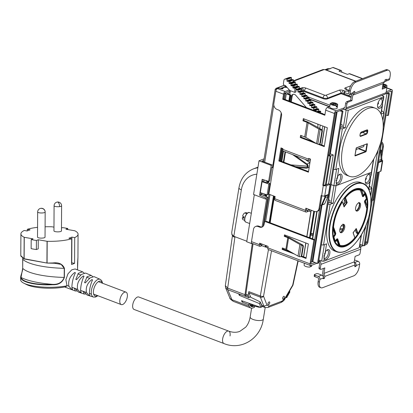 <?xml version="1.0" encoding="UTF-8"?>
<svg xmlns="http://www.w3.org/2000/svg" width="413" height="413" viewBox="0 0 413 413"><rect width="100%" height="100%" fill="white"/><g stroke="black" fill="none" stroke-linecap="round" stroke-linejoin="round"><path stroke-width="0.62" d="M119.925 299.755A6.654 3.196 110.8 0 0 121.241 304.582A6.654 3.196 110.8 0 0 127.276 296.962A6.654 3.196 110.8 0 0 125.96 292.136A6.654 3.196 110.8 0 0 119.925 299.755M230.031 335.945A6.654 3.196 110.8 0 0 228.714 331.118L138.804 297.009A6.654 3.196 110.8 0 0 132.769 304.629A6.654 3.196 110.8 0 0 134.086 309.456L223.996 343.564A6.654 3.196 -69.2 0 1 222.679 338.743A6.654 3.196 110.8 0 0 223.996 343.564C241.373 350.874 260.928 338.438 263.318 319.12A6.654 2.292 -170.8 0 1 259.674 320.55A6.654 2.292 -170.8 0 1 253.071 319.455A6.654 2.292 -170.8 0 1 250.175 316.993L251.605 308.175M228.714 331.118A6.654 3.196 110.8 0 0 222.679 338.743A6.654 3.196 -69.2 0 1 228.714 331.118C232.746 332.579 236.442 332.661 239.803 331.376L245.714 327.153C247.97 324.53 249.457 321.144 250.175 316.993M92.533 279.911C90.545 284.392 89.487 288.904 89.363 293.436L89.941 295.909L89.218 295.677L86.482 292.476C85.548 287.458 87.329 283.163 91.82 279.601L92.543 279.859M80.736 291.63L80.545 292.812L81.268 293.06L80.587 290.463L83.891 291.552L87.107 295.037L93.462 297.061L95.47 297.092L97.917 295.734M83.142 291.346L84.128 294.046L85.584 294.03M80.545 292.812L77.623 289.42C76.679 284.139 78.563 279.642 83.276 275.941L84.004 276.183M72.079 288.682L71.908 289.73L72.626 289.998L71.888 287.35L75.099 288.357L78.382 292.074L84.128 294.046M74.33 288.243L75.352 291L76.839 291.01M71.908 289.73L68.909 286.25C67.964 280.85 69.895 276.261 74.701 272.487L75.419 272.761C73.184 277.495 72.007 282.358 71.888 287.35M79.528 270.654L75.13 268.961L71.826 269.782L68.006 273.762L65.868 279.689L67.014 285.791L65.75 286.761A25.451 6.505 -179.7 0 1 35.172 287.076A25.451 6.505 -179.7 0 1 26.716 284.65A25.451 6.505 -179.7 0 1 26.577 284.578L23.804 283.184A28.585 7.305 -179.7 0 1 20.65 279.823L20.665 277.226L20.717 277.773L21.011 277.469A52.028 13.293 0.3 0 0 52.58 284.366C58.414 284.624 62.286 282.306 64.196 277.422L64.247 268.336L61.145 264.382L52.745 262.973L47.092 263.066L24.29 258.982M96.642 277.768L97.344 278.078M102.641 283.287L101.691 280.623L100.183 279.343L94.061 276.627L90.137 277.877L85.295 282.884L84.562 282.621L87.148 276.648L91.227 275.414L88.444 274.242M92.698 276.54L91.227 275.414M88.103 274.108L85.579 273.065L81.48 274.428L76.498 279.689L75.78 279.425L78.429 273.236L82.621 271.868L79.781 270.747M84.138 272.998L82.621 271.868M80.587 290.463C80.711 285.631 81.846 280.886 83.994 276.23M22.684 258.146L22.746 259.266A46.204 11.807 0.3 0 0 64.247 268.336L64.438 268.326C62.569 263.959 58.672 262.172 52.745 262.973L47.092 263.066L24.14 258.739L20.784 255.632L20.851 256.075L24.181 258.961A0.315 0.268 -65 0 1 24.031 258.708L24.155 237.279A28.585 7.305 -179.7 0 1 20.908 233.872A28.585 7.305 -179.7 0 1 24.259 230.469L27.082 230.965L30.113 229.814L27.284 229.318L27.273 230.893M22.674 258.14L22.694 268.352L21.011 277.469C21.781 280.066 25.983 282.048 33.623 283.426L33.463 283.788C25.74 282.399 21.491 280.391 20.717 277.773M22.694 268.352L22.694 268.352A46.204 11.807 0.3 0 0 64.196 277.422L64.387 277.412C62.461 282.549 58.543 284.991 52.621 284.743L52.58 284.366C45.755 284.702 39.436 284.387 33.623 283.426M38.264 239.757L36.416 240.459L36.365 249.545L38.213 248.843L38.264 239.757L47.196 241.3L47.077 262.838M36.365 249.545A28.585 7.305 -179.7 0 1 31.14 248.631L31.192 239.55A28.585 7.305 -179.7 0 0 36.416 240.459M22.426 270.752L20.665 277.226C20.918 274.681 23.04 270.247 22.689 268.331L22.761 259.214M21.13 256.303L20.841 255.998L21.13 256.303M67.014 285.791A28.585 7.305 -179.7 0 1 33.448 285.987A28.585 7.305 -179.7 0 1 23.804 283.184M61.48 228.022L62.564 227.609A28.585 7.305 -179.7 0 1 67.789 228.518L65.941 229.225L74.825 230.784A28.585 7.305 -179.7 0 1 78.072 234.192L77.943 257.273L77.536 269.88L77.567 263.329M52.621 284.743C45.724 285.078 39.338 284.764 33.463 283.788M78.072 234.192A28.585 7.305 -179.7 0 1 74.722 237.599L71.893 237.103L71.754 262.844L74.577 263.339A28.585 7.305 -179.7 0 1 71.552 264.49L71.697 238.75A28.585 7.305 -179.7 0 1 47.196 241.3M31.192 239.55L33.04 238.843L24.155 237.279M27.284 229.318A28.585 7.305 -179.7 0 1 37.573 227.331M45.089 226.794A28.585 7.305 -179.7 0 1 51.785 226.768L53.969 227.135M67.789 228.518L67.784 229.545M74.722 237.599L74.577 263.339M71.893 237.103L68.868 238.255L71.697 238.75M57.866 202.138A3.758 1.704 82.6 0 1 59.601 206.629A3.758 0.96 -179.7 0 0 61.604 205.793L61.465 230.929A3.758 0.96 -179.7 0 1 61.449 231.006A3.758 0.96 -179.7 0 1 59.462 231.765A3.758 0.96 -179.7 0 1 53.948 230.888A3.758 0.96 -179.7 0 1 53.958 230.805M45.022 237.103A3.758 0.96 -179.7 0 1 45.032 237.181A3.758 0.96 -179.7 0 1 45.022 237.263A3.758 0.96 -179.7 0 1 41.114 238.12A3.758 0.96 -179.7 0 1 37.516 237.139A3.758 0.96 -179.7 0 1 37.531 237.057M359.955 244.398L364.049 245.75L364.911 245.425L389.505 93.586L387.193 92.708M346.208 73.912L342.537 72.414A2.039 0.702 9.2 0 0 341.613 72.167M364.049 245.75L368.633 217.45M370.967 203.026L380.843 142.057M383.197 127.514L388.638 93.916L389.505 93.586M362.351 245.307L364.953 229.225M371.654 187.874L377.177 153.744M383.878 112.393L386.94 93.467L388.638 93.916M386.067 93.137L386.94 93.467M311.159 262.048L312.868 261.692L317.52 263.458L318.387 263.127L342.981 111.293L340.926 110.317M261.037 243.727L260.851 244.894A2.039 0.702 9.2 0 0 261.734 245.647L265.203 246.964L266.22 246.716M282.559 87.974L282.1 87.804L283.421 87.644M288.465 91.629A2.153 0.743 9.2 0 0 289.239 91.335M284.438 99.254L285.44 93.054A2.039 0.702 9.2 0 1 285.781 92.749L286.911 92.218M285.44 93.054A2.039 0.702 9.2 0 0 286.328 93.808L289.792 95.124L290.783 95.042L287.371 93.452L290.102 92.373M309.012 99.063L329.275 106.75M339.801 110.746L342.114 111.624L342.981 111.293M281.94 88.816L282.1 87.804L280.381 88.465M317.52 263.458L342.114 111.624M310.736 234.883L314.525 211.477M263.861 195.545L264.129 193.904M265.946 182.665L266.282 180.626M261.873 194.662L262.105 193.222M263.938 181.906L264.248 179.98M247.418 213.165L245.905 212.587A3.841 1.843 110.8 0 0 245.621 212.53L247.098 213.093A3.841 1.843 110.8 0 0 246.597 213.18A3.841 1.843 110.8 0 0 246.06 213.485L244.584 212.927A3.841 1.843 110.8 0 0 242.586 216.242L244.062 216.799A3.841 1.843 110.8 0 0 243.825 218.255L242.348 217.692L243.98 217.13M242.348 217.692A3.841 1.843 110.8 0 0 243.18 219.768L244.713 220.346M245.621 212.53L245.498 213.273M303.157 91.505L303.266 91.464A0.785 0.268 9.2 0 1 304.34 91.547L322.966 98.609A3.134 1.079 9.2 0 0 327.266 98.929L340.668 93.823A0.785 0.268 9.2 0 1 341.742 93.906L351.081 97.447M285.001 85.527L284.924 86.033A3.134 1.079 9.2 0 0 286.286 87.189L287.174 87.53M260.309 192.618L262.074 181.73L268.873 184.022L267.108 194.91L260.309 192.618M263.076 179.609L262.776 181.462L262.074 181.73M260.933 192.83L260.66 194.528L261.522 194.198L261.475 194.487L259.576 195.215L262.152 179.314L268.631 181.374L269.668 180.977L271.955 166.873M262.776 181.462L266.757 182.974L268.316 182.381L269.911 183.63L268.145 194.518L267.108 194.91M269.911 183.63L268.873 184.022M263.855 160.414L261.976 161.132L272.255 165.03L271.217 165.422L268.631 181.374M260.758 193.909L261.522 194.198M261.475 194.487L267.836 197.306L263.138 226.319M259.576 195.215L265.936 198.028L267.836 197.306M264.103 158.855L259.013 160.796L271.217 165.422M259.013 160.796L253.561 194.471L265.76 199.102L266.628 198.772L262.054 226.99M265.936 198.028L265.76 199.102M252.219 243.448L251.724 243.655L246.711 241.755L254.325 194.76M251.785 243.252L251.724 243.655M252.229 243.453A0.785 0.377 -69.2 0 1 252.24 243.804L245.002 294.686A3.134 1.502 -69.2 0 0 245.09 296.229L245.905 295.042A1.564 0.754 -69.2 0 1 245.874 294.304L253.061 243.768M225.596 287.753L227.775 289.714L245.09 296.229M242.457 295.285L238.735 293.948L239.308 295.341L259.343 303.524L260.98 307.468L241.517 300.664L242.095 302.058L242.756 301.098M241.342 189.851A5.483 1.884 -170.8 0 1 238.957 187.822L231.734 232.421L231.941 234.393L233.82 236.298L241.342 189.851A23.495 18.957 69.2 0 1 256.84 174.219M254.656 306.152L254.46 307.344L252.875 307.948A9.788 4.703 -69.2 0 1 250.872 308.026A9.788 4.703 -69.2 0 1 249.256 306.27L248.585 304.649L249.395 303.467L248.445 303.085M249.395 303.467L250.071 305.088A8.224 3.949 110.8 0 0 251.429 306.565A8.224 3.949 110.8 0 0 253.112 306.498L254.248 306.064M262.033 305.904A0.392 0.294 -25.3 0 1 262.126 306.301L260.113 301.841L249.684 296.766L248.987 297.778L245.11 296.193M248.585 304.649L242.095 302.058M239.308 295.341L239.963 294.392M246.798 241.223L233.82 236.298A0.785 0.377 110.8 0 0 233.975 236.866L234.899 237.227A0.785 0.377 110.8 0 0 234.899 237.217L227.661 288.109A3.134 1.502 110.8 0 0 227.775 289.714L231.915 299.693A5.483 4.285 157.5 0 1 229.7 297.654L225.606 287.778L225.338 285.646L227.661 288.109L245.002 294.686M231.941 234.393L232.199 234.858L231.941 234.393M289.596 291.459L289.916 291.888L286.705 297.675L285.801 297.386M262.069 306.379L260.159 302.342L259.343 303.524M262.126 306.301L260.113 301.841M261.796 306.281L260.98 307.468M286.607 296.023L289.673 291.33L286.194 296.999L286.705 297.675M250.722 297.19L248.894 292.812A2.349 1.131 110.8 0 1 248.807 291.604L248.311 295.109L245.89 294.19M252.859 304.629L252.71 305.568L258.652 307.189A3.289 1.131 9.2 0 0 260.329 307.241M261.269 307.045L262.534 306.56M251.698 304.221L251.739 304.335A7.832 3.758 -69.2 0 0 252.71 305.568L253.092 305.749M248.311 295.109A2.349 1.131 -69.2 0 0 248.399 296.317L248.998 297.758M248.894 292.812L260.412 297.179L263.866 306.162L265.115 307.54L261.857 306.307M248.807 291.604L260.324 295.971L260.412 297.179A2.349 1.869 -21 0 0 263.546 296.209L266.999 305.192L263.866 306.162L261.868 305.403M269.699 303.008A1.564 0.733 112.9 0 0 269.441 301.893A1.564 0.733 112.9 0 0 267.97 303.663A1.564 0.733 112.9 0 0 268.223 304.779A1.564 0.733 112.9 0 0 269.699 303.008M267.996 303.545A1.564 0.733 112.9 0 0 268.393 302.595M282.668 298.072A1.564 0.733 112.9 0 0 282.926 299.182A1.564 0.733 112.9 0 0 284.397 297.412A1.564 0.733 112.9 0 0 284.144 296.297A1.564 0.733 112.9 0 0 282.668 298.072M282.699 297.949A1.564 0.733 112.9 0 0 283.096 296.999M378.422 172.175L373.935 199.861L372.18 200.537M373.161 200.16L377.647 172.469M380.383 149.898L380.45 149.873A0.702 0.568 -110.8 0 1 381.287 150.569L381.88 159.227L381.643 160.714L380.869 161.008L381.106 159.521L380.512 150.864A0.707 0.568 -110.8 0 0 380.306 150.368M378.437 161.932L378.685 160.399M380.863 161.018L378.442 161.937M381.88 159.227L378.685 160.445M382.686 160.812L381.039 170.972A2.354 0.811 9.2 0 1 380.647 171.328L382.293 161.168A2.354 0.811 9.2 0 0 382.686 160.812A2.354 0.811 9.2 0 0 381.793 159.991L381.762 159.981M382.293 161.168L378.571 162.583L376.697 172.66M380.647 171.328L376.924 172.742M319.884 279.338L323.343 278.021A2.349 1.895 69.2 0 0 321.768 275.11L318.557 273.891A1.564 0.537 9.2 0 0 316.41 273.736L314.68 274.392A1.564 0.537 9.2 0 0 314.417 274.63A1.564 0.537 9.2 0 0 315.098 275.208L318.309 276.426A2.349 1.895 -110.8 0 1 319.884 279.338L319.435 282.094A7.832 3.758 110.8 0 0 320.984 287.773A7.832 3.758 110.8 0 0 322.584 287.706L353.719 275.858A7.832 3.758 110.8 0 0 359.217 266.953L359.666 264.196A2.349 1.895 -110.8 0 0 358.092 261.29L354.395 262.513M358.092 261.29L354.881 260.071A1.564 0.537 9.2 0 0 354.524 259.958M354.633 262.606A2.349 1.895 69.2 0 1 356.207 265.513L356.089 266.24L354.943 265.807M356.089 266.24L354.793 266.731L355.087 264.893L324.819 276.411L323.942 273.411L324.835 267.892L320.947 269.374A1.564 0.754 -69.2 0 1 320.627 269.39A1.564 0.754 -69.2 0 1 320.318 268.254L319.032 267.763A1.564 0.754 -69.2 0 0 319.342 268.899L320.627 269.39M323.343 278.021L323.224 278.744L324.525 278.254L324.819 276.411M320.984 287.773L319.698 287.283A7.832 3.758 -69.2 0 1 318.155 281.609L318.599 278.847A0.785 0.63 -110.8 0 0 318.077 277.882L314.866 276.664A1.564 0.537 9.2 0 1 314.185 276.08L314.417 274.63M323.338 277.159L323.472 276.312L322.594 273.313L323.384 268.445M355.087 264.893L354.209 261.894L355.103 256.375L358.995 254.893A1.564 0.754 -69.2 0 0 360.095 253.112L360.73 249.194L320.953 264.335L320.318 268.254M354.209 261.894L323.942 273.411M324.525 278.254L323.369 277.815M320.953 264.335A2.504 2.024 -110.8 0 0 319.528 261.346L319.017 261.135L319.037 262.683A0.94 0.759 -110.8 0 1 319.667 263.845L319.032 267.763M359.63 246.416A2.504 2.024 69.2 0 1 360.73 249.194M319.528 261.346L320.916 260.815M319.528 261.331L320.896 260.81M260.283 244.77L260.871 244.754M317.003 263.262L310.994 265.549A2.349 1.131 -69.2 0 1 310.514 265.564L268.321 249.56A2.349 1.131 110.8 0 1 267.856 247.857L268.094 246.406L266.437 245.787L266.271 246.804M310.958 263.99L315.212 262.58M318.691 261.259L319.017 261.135M359.754 245.627L361.478 244.976M365.216 243.551L366.579 243.03A0.785 0.377 -69.2 0 0 367.126 242.142L378.463 172.159M310.514 265.564A2.349 1.131 -69.2 0 1 310.055 263.866L313.916 240.02L314.778 239.69L310.917 263.535A0.785 0.377 -69.2 0 0 311.072 264.103A0.785 0.377 -69.2 0 0 311.232 264.098M318.779 262.585L318.454 262.709M379.325 171.829L367.993 241.811A2.349 1.131 -69.2 0 1 366.341 244.486L364.978 245.002M363.435 245.59L360.09 246.866M267.856 247.867L265.673 247.036M261.919 245.714L260.324 246.324A2.349 1.131 -69.2 0 1 259.844 246.344A2.349 1.131 -69.2 0 1 259.379 244.641L259.617 243.19L268.094 246.406M260.562 244.873A0.785 0.377 -69.2 0 1 260.402 244.878A0.785 0.377 -69.2 0 1 260.247 244.31L260.381 243.479M313.916 240.02L265.874 221.791A1.564 1.265 -110.8 0 0 265.084 221.781A1.564 1.265 -110.8 0 0 264.356 222.757L264.124 224.207A4.698 3.789 -110.8 0 1 261.94 227.14A4.698 3.789 -110.8 0 1 259.565 227.104L258.022 226.515A4.698 3.789 -110.8 0 0 255.647 226.479A4.698 3.789 -110.8 0 0 253.463 229.411L251.481 241.641A2.349 1.131 110.8 0 0 251.945 243.345L259.844 246.344M300.896 256.494L306.023 258.44L308.372 243.923L284.485 234.863L284.247 236.313L287.778 237.651L285.899 249.266L282.368 247.924L282.131 249.375L294.397 254.031M265.874 221.791L266.741 221.466L314.778 239.69M266.741 221.466A1.564 1.265 -110.8 0 0 265.951 221.451L265.084 221.781M258.022 226.515L258.884 226.19A4.698 3.789 -110.8 0 0 256.509 226.154L255.647 226.479M258.884 226.19L260.427 226.773A4.698 3.789 -110.8 0 0 262.358 226.938M285.249 235.152L285.115 235.983L288.62 237.465M283.132 248.213L282.998 249.049L290.922 252.054M301.444 256.045L306.121 257.82M381.509 142.939A4.698 3.789 69.2 0 1 382.526 147.064L381.488 153.491M381.689 141.829A4.698 3.789 69.2 0 1 383.393 146.734L381.731 157.007M282.131 249.375L282.998 249.049M303.328 246.509L302.796 246.948A1.564 1.409 -129.4 0 0 301.578 245.1L301.284 245.023L299.404 256.633L299.693 256.716A1.564 1.409 -129.4 0 0 300.927 256.473L301.459 256.034A1.564 1.409 -129.4 0 0 301.918 255.219L303.328 246.509A1.564 1.409 -129.4 0 0 302.11 244.666L289.699 237.821L288.852 237.413L287.778 237.651L288.646 237.325M284.247 236.313L285.115 235.983M300.927 256.473A1.564 1.409 -129.4 0 0 301.387 255.657L302.796 246.948M288.558 238.027L286.679 249.643L285.899 249.266L287.778 237.651L288.558 238.027L299.9 244.475L298.016 256.091L299.404 256.633M299.9 244.475L301.284 245.023M286.679 249.643L298.016 256.091M324.737 195.876L326.378 185.716A2.354 0.811 -170.8 0 1 323.286 185.525L321.639 195.69A2.354 0.811 -170.8 0 0 324.737 195.876L328.454 194.461L330.101 184.301L328.815 183.811L325.098 185.231A0.8 0.279 -170.8 0 1 324.148 185.2L322.77 185.334L334.411 113.477A2.349 1.131 -69.2 0 1 336.058 110.808L344.101 107.943A0.94 0.759 -110.8 0 0 345.01 107.365L345.645 103.446A1.564 0.754 -69.2 0 1 346.744 101.665L350.637 100.183L351.639 94.221M326.378 185.716L330.101 184.301M384.782 81.557A2.349 1.895 -110.8 0 0 385.159 81.464L388.618 80.148A2.349 1.895 69.2 0 0 389.712 78.682L390.156 75.925A7.832 3.758 110.8 0 0 388.612 70.251A7.832 3.758 110.8 0 0 387.007 70.313L355.877 82.161A7.832 3.758 110.8 0 0 350.379 91.067L349.93 93.823A2.349 1.895 69.2 0 1 348.84 95.289A2.349 1.895 69.2 0 1 347.653 95.269L344.442 94.05A1.564 0.537 -170.8 0 1 343.761 93.472L343.993 92.022A1.564 0.537 -170.8 0 1 344.256 91.784L345.986 91.123A1.564 0.537 -170.8 0 1 348.133 91.283L348.928 91.583M348.84 95.289L352.299 93.973A2.349 1.895 -110.8 0 0 353.389 92.507L353.507 91.779L354.803 91.288L354.509 93.126L384.777 81.609L383.083 83.632L382.19 89.151L386.083 87.67A1.564 0.754 -69.2 0 1 386.403 87.659A1.564 0.754 -69.2 0 1 386.713 88.79L386.078 92.713A2.504 2.024 69.2 0 1 384.911 94.272L345.134 109.414A2.504 2.024 -110.8 0 0 346.295 107.85L346.93 103.931A1.564 0.754 -69.2 0 1 348.03 102.15L346.744 101.665M350.379 91.067L349.093 90.576L348.644 93.333A0.785 0.63 -110.8 0 1 347.885 93.818L344.674 92.6A1.564 0.537 -170.8 0 1 343.993 92.022M385.159 81.464A2.349 1.895 -110.8 0 0 386.253 79.998L386.372 79.275L385.071 79.766L384.777 81.609M349.093 90.576A7.832 3.758 -69.2 0 1 354.591 81.676L385.727 69.823A7.832 3.758 -69.2 0 1 387.327 69.761L388.612 70.251M354.509 93.126L352.816 95.155L351.922 100.669L350.637 100.183M352.816 95.155L383.083 83.632M386.083 87.67L384.797 87.184L382.355 88.108M384.797 87.184A1.564 0.754 -69.2 0 1 385.117 87.169L386.403 87.659M351.922 100.669L348.03 102.15M343.843 107.845L343.606 109.295L335.826 112.259A0.785 0.377 -69.2 0 0 335.273 113.147L323.637 185.003M345.134 109.414A2.504 2.024 -110.8 0 1 344.122 109.471L343.606 109.295M321.639 195.69L321.128 195.494L319.012 208.56A4.698 3.789 -110.8 0 1 316.828 211.487A4.698 3.789 -110.8 0 1 314.453 211.451L305.847 208.188L305.491 210.362A2.349 1.131 110.8 0 0 305.956 212.065L275.259 200.419A2.349 1.131 110.8 0 1 274.795 198.715L275.146 196.542L268.853 194.151L281.547 115.764A4.698 3.789 -110.8 0 0 278.403 109.951L276.989 109.414A4.698 3.789 -110.8 0 1 273.84 103.596L275.838 91.258A2.349 1.131 110.8 0 1 277.49 88.588L278.878 88.124L282.389 88.919L283.153 88.625L282.415 88.031L284.407 87.272L287.03 87.473M277.49 88.588L285.197 91.51L289.286 89.951M329.997 105.222L307.06 96.518M329.78 106.559L327.323 107.494A2.349 1.131 110.8 0 0 325.676 110.163L324.85 115.242L282.724 99.259L283.586 98.934L284.412 93.854A0.785 0.377 -69.2 0 1 284.96 92.961L289.286 91.314L290.215 91.671M386.238 91.712L391.405 89.745A2.349 1.131 -69.2 0 1 391.885 89.724A2.349 1.131 -69.2 0 1 392.35 91.428L388.488 115.273L387.621 115.604L391.483 91.758A0.785 0.377 -69.2 0 0 391.333 91.19A0.785 0.377 -69.2 0 0 391.173 91.196L385.949 93.183M362.614 78.62L349.692 73.715A2.349 1.131 110.8 0 0 349.212 73.736L347.483 74.392L339.006 71.175L340.735 70.52A2.349 1.131 -69.2 0 1 341.215 70.499A2.349 1.131 -69.2 0 1 341.685 72.182M341.215 70.499L333.317 67.505A2.349 1.131 110.8 0 0 332.837 67.52L326.347 69.993M329.62 106.621L309.012 98.8M282.415 88.031L282.275 88.893M285.197 91.51A2.349 1.131 110.8 0 0 283.545 94.179L282.724 99.259M289.472 90.163L289.286 91.314M386.036 115L387.621 115.604M323.286 185.525L322.77 185.334M318.913 129.088L307.065 122.367L304.717 136.879L307.065 122.367L308.139 122.124L309.322 122.697L321.154 129.274L320.596 129.703L318.913 129.088L316.559 143.6L305.832 137.415L300.607 135.319L300.251 137.498L324.272 146.61L327.328 127.741L303.307 118.629L302.956 120.802L307.065 122.367L307.907 122.176M308.939 160.812A2.349 1.131 110.8 0 1 308.475 159.108L308.594 158.38L310.519 159.113L308.408 172.18L278.863 160.972L280.979 147.906L282.905 148.639L282.786 149.361A2.349 1.131 110.8 0 0 283.251 151.065L308.939 160.812A2.349 1.131 110.8 0 0 309.42 160.791L310.302 160.456M316.828 211.487L317.69 211.157A4.698 3.789 -110.8 0 0 319.874 208.229L321.892 195.767M306.394 210.491L306.673 210.594A0.785 0.377 110.8 0 1 306.513 210.604A0.785 0.377 110.8 0 1 306.358 210.036L306.611 208.477M324.954 114.628L283.586 98.934M302.956 120.802L303.818 120.477L304.071 118.918M303.818 120.477L307.933 122.036M300.251 137.498L301.118 137.168L301.371 135.609M301.118 137.168L313.648 141.922M319.337 144.08L324.37 145.99L327.308 127.731M308.506 171.56L279.73 160.642L281.743 148.195M309.358 158.675L309.342 158.778A0.785 0.377 110.8 0 0 309.497 159.346A0.785 0.377 110.8 0 0 309.657 159.341L310.385 159.062M305.956 212.065A2.349 1.131 110.8 0 0 306.436 212.045L307.303 211.719L307.535 210.269L306.673 210.594M278.863 160.972L279.73 160.642M274.748 199.365L274 199.081M274.929 197.894L274.237 197.631M310.819 211.74L309.161 211.11L307.303 211.719M311.051 210.284L309.394 209.654L307.535 210.269M307.432 211.766L307.664 210.315M309.161 211.11L309.394 209.654M320.596 129.703A1.564 1.399 52.1 0 1 321.81 131.556L319.93 143.172A1.564 1.399 52.1 0 1 318.247 144.22L317.814 144.101L320.163 129.584M316.559 143.6L317.814 144.101M305.832 137.415L308.181 122.904M319.889 144.292L320.008 143.564A1.564 1.399 52.1 0 0 320.483 142.738L322.362 131.127L321.81 131.556M321.154 129.274A1.564 1.399 52.1 0 1 322.362 131.127M295.496 166.625L306.25 167.456A1.564 1.265 -110.8 0 0 306.704 167.389A1.564 1.265 -110.8 0 0 307.453 166.145A1.564 1.265 -110.8 0 0 306.704 164.648L292.61 154.617M290.902 164.88L307.453 166.16M309.198 167.28L306.983 168.122A2.349 1.895 -110.8 0 1 306.296 168.22L298.01 167.58M306.983 168.122A2.349 1.895 -110.8 0 0 308.108 166.253A2.349 1.895 -110.8 0 0 306.978 164.007L295.13 155.572M305.073 159.346L309.926 162.799M360.864 246.571L360.668 247.79A3.758 1.296 9.2 0 0 360.823 247.506L360.983 246.525M311.572 265.327L311.371 266.55A3.758 1.296 9.2 0 0 311.531 266.261L311.686 265.285M304.402 263.246L304.107 265.063A3.758 1.296 9.2 0 0 305.744 266.452A3.758 1.296 9.2 0 0 310.163 267.01L310.395 265.559A3.758 1.296 9.2 0 0 310.468 265.549M311.371 266.55L310.302 266.142M313.199 233.593A1.564 0.537 9.2 0 0 311.526 233.66A1.564 0.537 9.2 0 0 312.068 234.419A1.564 0.537 9.2 0 0 313.028 234.646M310.622 234.775A2.349 0.811 9.2 0 0 311.516 235.312A2.349 0.811 9.2 0 0 312.868 235.642M337.7 104.701A3.758 1.296 -170.8 0 1 337.54 104.99L335.49 104.21L336.151 103.962L334.349 103.276L333.694 103.529L331.644 102.749A3.758 1.296 -170.8 0 1 336.063 103.312A3.758 1.296 -170.8 0 1 337.7 104.701L337.142 108.113A3.758 1.296 -170.8 0 1 335.088 108.918A3.758 1.296 -170.8 0 1 331.36 108.299A3.758 1.296 -170.8 0 1 329.724 106.91L330.276 103.498A3.758 1.296 -170.8 0 1 330.431 103.214L332.48 103.988L332.408 104.458M337.54 104.99L337.307 106.44A3.758 1.296 -170.8 0 1 336.094 106.9L336.332 105.449A3.758 1.296 -170.8 0 1 331.913 104.892A3.758 1.296 -170.8 0 1 330.276 103.498M331.644 102.749L331.505 103.617M336.332 105.449L331.825 104.241L332.48 103.988M335.49 104.21L335.351 105.078M337.307 106.44L336.234 106.033M334.349 103.276L334.117 104.732L333.616 104.917M333.694 103.529L333.477 104.866M385.52 87.324L385.623 86.689A3.758 1.296 -170.8 0 1 382.614 86.534M383.021 83.999A3.758 1.296 -170.8 0 1 385.355 84.551A3.758 1.296 -170.8 0 1 386.991 85.94A3.758 1.296 -170.8 0 1 386.831 86.229L386.599 87.68A3.758 1.296 -170.8 0 1 386.532 87.742M385.623 86.689L383.574 85.909L382.686 86.074M386.831 86.229L384.782 85.45L385.443 85.202L383.641 84.52L382.903 84.737M384.782 85.45L384.642 86.317M386.599 87.68L385.53 87.272M383.641 84.52L383.409 85.971L382.908 86.157M382.985 84.768L382.768 86.105M315.491 111.035L315.496 110.586A0.408 0.33 69.2 0 0 315.098 110.132L313.823 110.168L313.539 108.335A0.408 0.33 69.2 0 0 313.147 107.876L311.872 107.912L311.583 107.581L311.588 106.079A0.408 0.33 69.2 0 0 311.19 105.625L309.915 105.661L309.636 103.828A0.408 0.33 69.2 0 0 309.239 103.369L307.964 103.41L307.685 101.572A0.408 0.33 69.2 0 0 307.287 101.118L306.012 101.154L305.723 100.824L305.728 99.321A0.408 0.33 69.2 0 0 305.331 98.862L304.056 98.903L303.777 97.07A0.408 0.33 69.2 0 0 303.379 96.611L302.104 96.647L301.815 96.317L301.826 94.814A0.408 0.33 69.2 0 0 301.428 94.355L300.153 94.396L299.874 92.564A0.408 0.33 69.2 0 0 299.477 92.104L298.201 92.14L297.912 91.81L297.918 90.308A0.408 0.33 69.2 0 0 297.52 89.848L296.245 89.889L295.966 88.057A0.392 0.32 -110.8 0 0 295.574 87.613A0.408 0.33 69.2 0 1 295.966 88.057L295.935 91.965L294.81 92.393L294.83 88.48A0.392 0.32 -110.8 0 0 294.448 88.041L293.173 88.077L292.869 87.726L292.879 86.229A0.392 0.32 -110.8 0 0 292.492 85.785L291.217 85.821L290.917 85.476L290.928 83.973A0.392 0.32 -110.8 0 0 290.54 83.534L289.265 83.571L288.971 81.722A0.392 0.32 -110.8 0 0 288.589 81.278L287.319 81.34A0.336 0.268 -110.8 0 1 286.989 80.963L286.994 79.466A0.361 0.294 -110.8 0 0 286.643 79.059L285.011 79.11A1.564 1.265 -110.8 0 0 284.671 79.177A1.564 1.265 -110.8 0 0 283.948 80.153L283.421 83.395A1.564 1.26 -110.8 0 0 284.48 85.336A64.826 52.301 -110.8 0 0 285.569 85.723A57.433 46.333 -110.8 0 0 286.168 86.374L289.74 90.468L294.81 92.393M294.293 87.649L294.004 85.801L294.004 87.303L294.293 87.633L295.569 87.597L293.173 88.077M291.217 85.821L292.342 85.398L292.053 85.047L292.342 85.398L295.625 84.133L296.901 84.092A0.408 0.33 69.2 0 1 297.298 84.551L294.015 85.801A0.392 0.32 -110.8 0 0 293.617 85.357L292.342 85.398L293.617 85.346A0.408 0.33 69.2 0 1 294.015 85.801L292.879 86.229M289.265 83.571L290.391 83.142L290.107 81.294A0.392 0.32 -110.8 0 0 289.714 80.85L289.792 80.85A0.408 0.33 69.2 0 1 290.107 81.294L290.391 83.142L293.674 81.877L294.949 81.841A0.408 0.33 69.2 0 1 295.347 82.301L295.336 83.798L292.053 85.047L292.048 83.545A0.392 0.32 -110.8 0 0 291.666 83.106L290.391 83.142L291.666 83.09A0.408 0.33 69.2 0 1 292.063 83.55L292.053 85.047L290.917 85.476M289.714 80.85L288.589 81.278M328.402 155.562L330.049 156.186L330.828 155.892L328.495 155.004L330.834 155.887L333.255 154.968L328.588 183.785L326.156 184.704L330.834 155.887L326.162 184.699L325.191 184.926A0.552 0.444 69.2 0 0 324.659 185.261L325.372 184.993M328.5 154.963L330.875 154.064L333.255 154.968M324.804 195.85L325.697 196.01L325.454 197.502L322.285 204.729L325.454 197.497L325.692 196.01L324.794 195.855M320.431 204.796A0.702 0.568 69.2 0 0 321.505 205.024L322.285 204.729A0.702 0.568 69.2 0 1 321.933 205.029M324.706 203.81L322.285 204.729A0.707 0.568 69.2 0 1 322.006 205.008L324.427 204.089A0.707 0.568 69.2 0 0 324.706 203.81L327.876 196.578L328.118 195.086L327.225 194.931M321.505 205.024L324.675 197.796L324.912 196.309L328.118 195.086M324.675 197.796L327.876 196.578M324.912 196.309L323.193 196.01M330.049 156.186L325.382 184.993M289.761 94.453L290.37 90.705M322.847 126.042L322.186 130.121M306.42 107.597L295.76 95.3A3.18 2.566 69.2 0 0 292.91 94.381A3.18 2.566 69.2 0 0 291.433 96.368L290.587 101.588M282.745 150.022L280.948 161.106M319.688 128.67L320.245 125.056M289.792 80.85L293.08 79.595A0.408 0.33 69.2 0 1 293.395 80.045L293.674 81.877M295.625 84.133L295.336 83.798M297.298 84.551L297.293 86.054L297.582 86.384L298.857 86.348A0.408 0.33 69.2 0 1 299.255 86.807L299.533 88.64L300.809 88.599A0.408 0.33 69.2 0 1 301.206 89.058L301.196 90.561L301.485 90.891L302.76 90.855A0.408 0.33 69.2 0 1 303.157 91.309L303.436 93.147L304.717 93.106A0.408 0.33 69.2 0 1 305.109 93.565L305.393 95.398L306.668 95.362A0.408 0.33 69.2 0 1 307.065 95.816L307.055 97.318L307.344 97.649L308.619 97.613A0.408 0.33 69.2 0 1 309.017 98.072L309.296 99.905L310.571 99.863A0.408 0.33 69.2 0 1 310.968 100.323L310.963 101.825L311.252 102.156L312.527 102.119A0.408 0.33 69.2 0 1 312.92 102.579L313.204 104.412L314.479 104.37A0.408 0.33 69.2 0 1 314.876 104.83L314.866 106.332L315.155 106.662L316.43 106.626A0.408 0.33 69.2 0 1 316.828 107.086L317.107 108.918L318.382 108.877A0.408 0.33 69.2 0 1 318.779 109.337L318.774 110.839L319.063 111.169L320.338 111.133A0.408 0.33 69.2 0 1 320.736 111.587L320.725 113.023M321.727 113.399L322.29 113.384A0.408 0.33 69.2 0 1 322.682 113.766M291.433 96.368L292.213 96.069A3.18 2.566 69.2 0 1 293.318 94.272M292.213 96.069L291.279 101.851M283.303 151.086L281.635 161.364M284.671 79.177L289.085 77.499A1.564 1.265 69.2 0 1 289.42 77.432L285.011 79.11M286.643 79.059L291.051 77.381L289.42 77.432M291.051 77.381A0.361 0.294 69.2 0 1 291.408 77.789L286.994 79.466M293.08 79.595L291.728 79.663A0.336 0.268 69.2 0 1 291.397 79.286L291.408 77.789M285.517 151.927L283.855 162.206M317.566 124.039A3.134 2.53 69.2 0 1 317.927 126.264L317.726 127.534M283.509 151.163L281.847 161.442M285.037 151.741L283.375 162.025M362.975 183.429L360.668 182.531A36.649 17.599 110.8 0 0 339.76 194.337A36.649 17.599 110.8 0 0 326.828 228.637A36.649 17.599 110.8 0 0 334.669 251.058L336.993 251.915C343.528 253.794 350.503 249.834 357.916 240.051C372.418 221.229 375.68 187.166 362.975 183.429A36.623 17.589 110.8 0 0 342.083 195.23A36.623 17.589 110.8 0 0 329.156 229.509A36.623 17.589 110.8 0 0 336.993 251.915M344.525 199.143A30.149 14.476 -69.2 0 1 343.735 204.652M343.652 225.947L341.277 225.901M343.461 227.532A3.996 3.056 91 0 0 343.043 228.704A5.168 2.251 36.1 0 1 343.12 228.709M343.043 228.704L340.002 228.647M339.785 229.705L342.671 229.757M355.278 229.938L356.171 232.498L357.297 233.33L356.44 232.607M357.322 233.366L357.064 233.443L357.322 233.366M362.717 195.86L362.382 196.227M366.285 198.297L364.942 194.255L364.312 193.929M364.793 200.733L364.478 201.781M362.614 196.005L363.44 196.521L364.922 194.497L364.09 193.986M364.607 194.208L363.125 196.237L362.547 196.325L362.624 196.645L362.547 196.325M341.484 201.565L342.377 201.838L344.06 206.97L347.225 202.633L345.573 202.138L343.482 204.998M345.573 202.138L344.184 198.157M356.145 188.958A29.741 14.285 -69.2 0 1 359.171 189.345A29.741 14.285 -69.2 0 1 359.289 189.391M344.143 198.044L344.778 198.255L344.571 197.657M336.791 239.075L334.995 241.135A29.659 14.243 -69.2 0 1 333.549 237L333.012 236.799M334.995 241.135L334.468 240.965A29.679 14.254 -69.2 0 1 333.637 239.024A29.679 14.254 -69.2 0 1 333.208 237.609M334.633 241.739L335.051 241.182A0.315 0.315 0 0 0 335.397 241.068L335.402 240.98A29.344 14.094 -69.2 0 1 334.587 239.075A29.344 14.094 -69.2 0 1 333.972 236.886L333.549 237L333.658 236.603L333.972 236.886L335.449 234.863L335.134 234.579L335.382 233.531L335.795 233.397L333.869 227.873L333.456 228.002A1.198 0.573 110.8 0 0 333.26 227.764L333.105 227.289L333.534 227.284A29.344 14.094 110.8 0 1 342.341 202.04L342.01 201.781A29.659 14.243 110.8 0 0 333.105 227.289L332.568 227.109M336.698 239.055L337.018 238.884M336.936 239.421L336.848 239.081M338.887 245.203L339.424 245.384L339.254 244.935A1.198 0.573 -69.2 0 0 339.212 244.491L338.691 244.315M354.798 237.878C349.383 244.222 344.328 246.752 339.651 245.467L339.119 245.286A29.679 14.254 -69.2 0 1 339.016 245.25M354.726 237.449L354.813 237.774A29.344 14.094 -69.2 0 1 339.785 245.188L339.424 245.384A29.659 14.243 -69.2 0 0 339.651 245.467M366.78 208.033L366.79 208.193A29.344 14.094 110.8 0 1 357.983 233.438L357.044 233.391M332.718 228.157L333.079 228.291L332.919 227.821A1.177 0.563 110.8 0 0 332.764 227.604M350.652 191.627A29.679 14.254 -69.2 0 1 359.893 189.686L360.57 190.357L360.399 189.903A29.659 14.243 -69.2 0 0 345.206 197.399L344.679 197.192M359.893 189.686L360.694 190.486L361.442 189.675L363.425 195.328L363.042 195.514M344.778 198.255L344.375 197.904M343.962 206.376L346.739 202.576L345.082 197.837L345.505 197.708A29.344 14.094 -69.2 0 1 360.539 190.29L360.399 189.903M344.561 197.631L345.082 197.837L345.206 197.399L345.505 197.708L347.225 202.633M339.032 245.343A29.757 14.29 110.8 0 0 340.291 245.647M333.012 228.265L332.878 227.878A1.094 0.527 110.8 0 0 332.754 227.692M334.669 241.011L334.437 241.042A29.757 14.29 -69.2 0 1 333.596 239.081A29.757 14.29 -69.2 0 1 333.528 238.89M360.105 190.094L359.94 189.624A29.757 14.29 -69.2 0 0 359.816 189.577A29.757 14.29 -69.2 0 0 351.747 190.878M334.231 240.877L334.587 241.089M344.06 206.97L343.905 206.454L344.06 206.97M336.879 238.957L337.695 238.833L337.282 238.967L339.212 244.491L339.625 244.357A1.507 0.723 -69.2 0 1 339.682 244.914L338.722 244.749M357.983 233.438L356.259 228.508L353.074 232.71M356.259 228.508L355.908 228.833L356.259 228.508M355.712 210.14A4.424 2.127 110.8 0 0 356.527 211.074A4.424 2.127 110.8 0 0 359.594 208.673A4.424 2.127 110.8 0 0 360.404 203.702A4.424 2.127 -69.2 0 0 359.666 202.798A4.424 2.127 -69.2 0 0 356.564 205.096A4.424 2.127 -69.2 0 0 355.712 210.14M339.914 231.776A4.424 2.127 110.8 0 0 340.73 232.71A4.424 2.127 110.8 0 0 343.797 230.309A4.424 2.127 110.8 0 0 344.612 225.338A4.424 2.127 110.8 0 0 343.869 224.435A4.424 2.127 110.8 0 0 340.766 226.732A4.424 2.127 110.8 0 0 339.914 231.776M364.483 201.467L365.298 201.245L366.961 198.921L367.4 206.717L365.428 201.069L364.782 200.496M366.961 198.921L366.362 198.276M367.4 206.717L364.824 200.764M367.271 206.887L366.29 206.825M359.129 188.813L361.442 189.675L364.911 193.041L363.28 195.473L361.313 189.825L358.469 188.746M362.392 195.664L362.464 195.695A0.625 0.475 -19.2 0 0 363.28 195.473A0.625 0.284 43.9 0 1 363.249 195.669L363.399 195.514M360.688 190.605L362.464 195.695A0.625 0.299 110.8 0 0 362.578 195.824A0.625 0.625 0 0 0 363.249 195.669M332.682 228.647L333.023 228.58L334.989 234.223L334.783 233.613L334.891 234.403L333.188 236.494L332.919 228.74L334.891 234.403L334.515 234.594M333.188 236.494L332.754 236.742L333.188 236.494M332.935 228.317L333.023 228.58L332.697 228.456M337.715 245.353L338.877 245.802L338.98 245.141M334.54 241.858L338.877 245.802M338.872 245.797L336.9 240.149L336.254 239.576M338.99 245.172L337.06 239.633A0.625 0.625 0 0 0 336.714 239.266A0.625 0.299 110.8 0 1 336.796 239.385A0.625 0.475 160.8 0 1 337.008 239.994L338.98 245.637M360.389 133.347L364.529 131.778L364.669 130.9M355.97 149.578L363.745 146.62L363.998 145.051M356.92 176.005A36.411 17.485 -69.2 0 1 349.47 176.299A36.411 17.485 -69.2 0 1 343.781 142.996A36.411 17.485 -69.2 0 1 367.854 108.505A36.411 17.485 -69.2 0 1 375.303 108.211A36.411 17.485 -69.2 0 1 380.993 141.514A36.411 17.485 -69.2 0 1 356.92 176.005M349.47 176.299L346.899 175.329A36.411 17.485 -69.2 0 1 341.21 142.02A36.411 17.485 -69.2 0 1 365.283 107.53A36.411 17.485 -69.2 0 1 372.733 107.235L375.303 108.211M272.89 167.683L273.189 167.296A0.785 0.63 -110.8 0 1 272.972 167.25L272.642 166.687L272.89 167.683L271.878 167.342M272.972 167.25A0.785 0.372 -70.9 0 1 272.817 167.26L272.802 167.255A0.785 0.372 -70.9 0 1 272.652 166.692L281.222 112.909M284.407 85.31L276.354 88.372L276.756 89.151L276.209 90.044L275.213 89.213L263.639 161.762M273.282 166.811A0.785 0.268 -170.9 0 1 272.652 166.692L281.232 112.935M285.362 93.55A0.785 0.268 -170.9 0 1 284.505 93.519M282.972 87.473L285.233 86.616M325.263 252.054L323.942 258.213L324.164 258.822A5.323 2.555 110.8 0 0 326.053 259.56A5.323 2.555 110.8 0 0 329.796 253.505A5.323 2.555 110.8 0 0 327.654 249.689A5.323 2.555 110.8 0 0 327.127 249.963A5.323 2.555 110.8 0 0 325.263 252.054L326.595 243.825L323.529 244.992L321.34 244.899M323.529 244.992L330.111 204.347L327.948 204.099M326.657 250.319A4.295 2.065 110.8 0 0 326.652 250.324A4.295 2.065 110.8 0 1 327.432 250.252A4.295 2.065 110.8 0 1 328.232 254.109A4.295 2.065 110.8 0 1 325.367 258.285A4.295 2.065 110.8 0 1 324.386 258.275A4.295 2.065 110.8 0 1 323.813 257.64M328.645 199.794L330.049 200.377L329.724 202.401L331.107 202.974L333.916 185.638L335.996 185.762L371.411 172.283L335.996 185.762L336.389 183.341A5.323 2.555 110.8 0 0 338.278 184.074A5.323 2.555 110.8 0 0 342.021 178.024A5.323 2.555 110.8 0 0 339.878 174.203A5.323 2.555 110.8 0 0 339.352 174.477A5.323 2.555 110.8 0 0 337.488 176.573L336.167 182.732L336.389 183.341M331.107 202.974L333.177 203.181L335.996 185.762L333.921 185.618L331.107 184.596M333.916 185.638L331.092 184.673M323.735 256.148A3.975 1.91 110.8 0 0 325.527 251.631M318.882 260.076L321.696 261.099L323.771 261.243L359.186 247.769L361.576 234.393M370.647 196.139L371.917 188.292L371.654 188.54L371.266 187.657L369.398 186.087M365.526 226.386L365.329 228.957L365.892 225.493M371.019 174.704A5.323 2.555 110.8 0 0 369.129 173.971A5.323 2.555 110.8 0 0 368.602 174.245A5.323 2.555 110.8 0 0 365.443 182.577A5.323 2.555 110.8 0 0 367.529 183.842A5.323 2.555 110.8 0 0 369.924 181.477L373.486 159.47M365.324 181.988A4.295 2.065 110.8 0 0 365.861 182.556A4.295 2.065 110.8 0 0 366.842 182.567A4.295 2.065 110.8 0 0 369.712 178.39A4.295 2.065 110.8 0 0 368.907 174.534A4.295 2.065 110.8 0 0 368.133 174.601A4.295 2.065 110.8 0 0 368.128 174.606M370.425 179.748L368.83 189.526M365.877 178.168L366.429 178.442A3.975 1.91 -69.2 0 1 365.355 180.264M365.794 178.401L366.346 178.638M329.724 202.401L328.123 203.01M324.298 253.866L325.181 253.53M330.111 204.347L333.177 203.181M365.071 229.184L364.106 229.551M370.538 195.426L371.654 188.54L368.866 189.598M337.488 176.573L338.82 168.344L335.754 169.511L333.565 169.418M335.754 169.511L342.341 128.861L340.173 128.619M336.037 182.154A4.295 2.065 110.8 0 0 336.61 182.794A4.295 2.065 110.8 0 0 337.591 182.804A4.295 2.065 110.8 0 0 340.462 178.628A4.295 2.065 110.8 0 0 339.656 174.771A4.295 2.065 110.8 0 0 338.882 174.838A4.295 2.065 110.8 0 0 338.877 174.838M340.87 124.308L342.274 124.891L341.949 126.92L343.332 127.493L346.14 110.157L348.226 110.276L383.636 96.802L383.243 99.223A5.323 2.555 110.8 0 0 381.354 98.485A5.323 2.555 110.8 0 0 380.827 98.759A5.323 2.555 110.8 0 0 377.668 107.091A5.323 2.555 110.8 0 0 379.759 108.356A5.323 2.555 110.8 0 0 382.149 105.991L383.243 99.223M343.332 127.493L345.402 127.7L348.226 110.276M346.14 110.157L344.189 109.486M335.96 180.662A3.975 1.91 110.8 0 0 337.751 176.15M382.866 120.679L384.142 112.806L383.878 113.054L383.491 112.171L381.622 110.607M377.74 150.946L377.554 153.471L378.107 150.058M377.549 106.508A4.295 2.065 110.8 0 0 378.091 107.075A4.295 2.065 110.8 0 0 379.067 107.086A4.295 2.065 110.8 0 0 381.937 102.909A4.295 2.065 110.8 0 0 381.132 99.053A4.295 2.065 110.8 0 0 380.358 99.12A4.295 2.065 110.8 0 0 380.352 99.12M381.829 95.449L383.279 96.022L383.636 96.802L383.899 96.565L383.264 100.473M382.65 104.267L381.029 114.081M378.101 102.687L378.654 102.961A3.975 1.91 -69.2 0 1 377.58 104.783M378.019 102.92L378.571 103.157M341.949 126.92L340.348 127.524M336.523 178.385L337.411 178.049M342.341 128.861L345.402 127.7M377.296 153.698L376.346 154.059M382.758 119.971L383.878 113.054L381.054 114.133M102.197 283.122A7.914 3.8 110.8 0 0 96.647 283.215A7.914 3.8 110.8 0 0 93.508 293.591A7.914 3.8 110.8 0 0 97.473 295.569M100.183 279.343A9.478 4.553 110.8 0 0 93.844 283.607A9.478 4.553 110.8 0 0 91.423 294.113A9.478 4.553 110.8 0 0 93.462 297.061M89.363 293.436L91.423 294.113M83.922 291.614L86.482 292.476M75.197 288.553L77.623 289.42M66.854 285.476L68.909 286.25M24.233 258.977A0.315 0.268 -65 0 1 24.181 258.961A0.315 0.315 0 0 0 24.248 258.982L47.051 263.066A0.315 0.315 0 0 0 47.087 263.071L55.647 263.298M64.387 277.412L64.438 268.326M59.601 206.629A3.758 0.96 -179.7 0 1 54.088 205.751L53.948 230.888M24.259 237.31L24.14 258.739M46.927 262.823L47.051 241.29M37.671 211.926A3.758 0.96 0.3 0 0 37.655 212.003A3.758 0.96 0.3 0 0 41.254 212.984A3.758 0.96 0.3 0 0 45.162 212.127A3.758 3.619 -161.5 0 0 41.434 208.389M312.868 261.692L322.047 204.993M330.261 154.297L337.153 111.753M312.223 261.646L321.355 205.251M329.564 154.56L336.456 112.016M314.727 239.669L319.703 208.932M312.677 238.89L317.132 211.368M312.579 238.853L317.024 211.41M310.111 237.919L314.401 211.43M309.497 237.687L313.787 211.198M303.658 256.886L305.909 242.989M306.926 236.711L311.216 210.222M321.779 145.009L324.737 126.755M303.555 256.85L305.806 242.952M306.823 236.67L311.113 210.186M321.675 144.968L324.633 126.719M266.194 246.876L266.375 245.75M270.102 222.741L274.392 196.252M280.133 160.796L282.151 148.35M289.776 101.278L290.783 95.042M265.848 247.01L266.07 245.637M269.797 222.622L274.087 196.139M279.828 160.678L281.847 148.236M289.467 101.164L290.437 95.171M265.203 246.964L265.456 245.405M269.183 222.39L273.473 195.901M288.852 100.932L289.792 95.124M261.734 245.647L261.987 244.088M265.631 221.569L270.004 194.59M285.388 99.616L286.328 93.808M266.375 196.655L266.679 194.766M268.646 182.639L268.863 181.286M265.833 196.418L266.132 194.58M268.094 182.463L268.29 181.266M265.409 196.232L265.698 194.435M267.609 182.649L267.851 181.126M264.893 196.005L265.177 194.26M267.02 182.871L267.33 180.961M349.083 90.648L346.104 89.518A2.349 1.131 -69.2 0 1 346.584 89.502L346.352 89.466M350.704 85.816L345.263 87.886A3.134 1.079 9.2 0 0 346.104 89.518M355.598 81.294L325.062 69.709A0.785 0.268 9.2 0 0 323.988 69.627L293.385 81.273M299.244 88.041L299.611 88.181A0.785 0.268 9.2 0 0 300.685 88.258L301.81 87.83A2.349 1.895 69.2 0 1 303.385 90.741A0.785 0.268 9.2 0 1 304.458 90.819L323.085 97.886A2.349 1.131 -69.2 0 1 324.732 95.212A0.785 0.268 9.2 0 0 325.805 95.295L339.212 90.189A2.349 1.895 69.2 0 1 340.787 93.101A0.785 0.268 9.2 0 1 341.861 93.178L351.2 96.719M324.732 95.212L306.11 88.15A3.134 1.079 9.2 0 0 301.81 87.83M345.562 91.283L343.513 90.509A3.134 1.079 9.2 0 0 339.212 90.189M343.513 90.509A2.349 1.131 110.8 0 0 341.861 93.178L341.742 93.906M325.805 95.295A2.349 1.895 69.2 0 1 327.38 98.201L340.787 93.101L340.668 93.823M322.966 98.609L323.085 97.886A3.134 1.079 9.2 0 0 327.38 98.201L327.266 98.929M306.11 88.15A2.349 1.131 110.8 0 0 304.458 90.819L304.34 91.547M300.685 88.258A2.349 1.895 69.2 0 1 302.29 90.865M302.946 90.906L303.385 90.741L303.266 91.464M299.255 88.387A2.349 1.131 -69.2 0 1 299.611 88.181M285.078 85.553A3.134 1.079 9.2 0 0 286.163 86.369M323.988 69.627A2.349 1.895 -110.8 0 0 322.801 69.611L293.39 80.803M355.861 81.191L325.547 69.689A2.349 1.131 110.8 0 0 325.062 69.709M345.263 87.886A2.349 1.895 69.2 0 1 346.744 89.559M348.417 90.194L349.222 89.889M286.286 87.189L286.379 86.616M251.321 213.289L249.498 212.597A5.09 2.442 110.8 0 0 245.405 216.489A5.09 2.442 110.8 0 0 245.885 222.117L249.664 223.547M257.986 167.157L253.329 168.927A28.972 23.376 69.2 0 1 257.877 167.812M251.78 243.629L252.24 243.804M231.734 232.421L231.91 234.63C233.061 236.401 233.748 237.145 233.975 236.866A0.785 0.377 110.8 0 0 234.135 236.861M247.81 212.994A4.775 2.292 110.8 0 0 244.888 220.702M250.872 308.026L233.531 301.449A9.788 4.703 110.8 0 1 231.915 299.693L249.256 306.27M234.899 237.227A5.483 2.039 -171.9 0 1 234.548 237.083M250.211 305.398L253.112 306.498M268.46 249.612L260.324 295.971A2.349 0.914 10 0 0 263.546 296.209L271.522 250.774M256.803 306.725L256.912 306.043M251.739 304.335L248.6 303.142M248.399 296.317L245.725 295.305M292.786 285.507A2.349 0.568 -149.6 0 0 292.678 285.125L284.877 298.387A2.349 0.568 -149.6 0 1 284.991 298.769A2.349 0.568 -149.6 0 0 284.991 298.769L292.786 285.507A2.349 2.349 0 0 0 293.06 284.81A2.349 0.78 -167.9 0 1 292.678 285.125L297.897 260.779M266.999 305.192L268.971 306.1L282.208 301.062L281.134 302.45C283.179 301.278 284.464 300.05 284.991 298.769M282.208 301.062L284.877 298.387M268.971 306.1A2.349 1.895 69.2 0 1 267.892 307.489L267.892 307.489A2.349 1.895 69.2 0 1 267.846 307.509M381.287 150.569L380.208 150.977M359.666 264.196L356.207 265.513M321.768 275.11L318.309 276.426M319.435 282.094L318.155 281.609M315.098 275.208L314.866 276.664M365.376 242.576L366.579 243.03M365.541 241.538L367.126 242.142M267.856 247.857L310.055 263.866M251.481 241.641L259.379 244.641M259.565 227.104L260.427 226.773M383.393 146.734L382.526 147.064M301.918 255.219L301.387 255.657M302.11 244.666L301.578 245.1M349.93 93.823L353.389 92.507M344.674 92.6L344.442 94.05M347.885 93.818L348.572 93.555M389.712 78.682L386.253 79.998M355.877 82.161L354.591 81.676M387.007 70.313L385.727 69.823M346.295 107.85L386.078 92.713M344.922 107.628L344.101 107.943M346.93 103.931L345.645 103.446M327.323 107.494L336.058 110.808M349.212 73.736L362.351 78.723M386.991 85.94L386.666 87.948L391.405 89.745M332.837 67.52L340.735 70.52M275.838 91.258L283.545 94.179M325.676 110.163L334.411 113.477M390.59 91.418L391.483 91.758M274.795 198.715L305.491 210.362M308.475 159.108L282.786 149.361M319.012 208.56L319.874 208.229M309.378 159.237L309.657 159.341M320.483 142.738L319.93 143.172M307.086 167.136L306.25 167.456M309.91 162.892L306.978 164.007M299.255 86.807L294.83 88.48M298.857 86.348L294.448 88.041M297.293 86.054L292.869 87.726M293.617 85.357L292.492 85.785M292.048 83.545L290.928 83.973M291.666 83.106L290.54 83.534M290.086 82.796L288.966 83.219M293.395 80.045L288.971 81.722M287.319 81.34L288.439 80.912A0.336 0.268 -110.8 0 1 288.114 80.535L286.989 80.963M290.102 82.796L293.385 81.547M291.666 83.09L294.949 81.841M292.063 83.55L295.347 82.301M293.617 85.346L296.901 84.092M294.293 87.633L297.582 86.384M295.956 89.554L299.244 88.305M296.245 89.889L299.533 88.64M297.52 89.848L300.809 88.599M297.918 90.308L301.206 89.058M297.912 91.81L301.196 90.561M298.201 92.14L301.485 90.891M299.477 92.104L302.76 90.855M299.874 92.564L303.157 91.309M299.864 94.061L303.152 92.811M300.153 94.396L303.436 93.147M301.428 94.355L304.717 93.106M301.826 94.814L305.109 93.565M301.815 96.317L305.104 95.062M302.104 96.647L305.393 95.398M303.379 96.611L306.668 95.362M303.777 97.07L307.065 95.816M303.767 98.568L307.055 97.318M304.056 98.903L307.344 97.649M305.331 98.862L308.619 97.613M305.728 99.321L309.017 98.072M305.723 100.824L309.007 99.569M306.012 101.154L309.296 99.905M307.287 101.118L310.571 99.863M307.685 101.572L310.968 100.323M307.675 103.074L310.963 101.825M307.964 103.41L311.252 102.156M309.239 103.369L312.527 102.119M309.636 103.828L312.92 102.579M309.626 105.325L312.915 104.076M309.915 105.661L313.204 104.412M311.19 105.625L314.479 104.37M311.588 106.079L314.876 104.83M311.583 107.581L314.866 106.332M311.872 107.912L315.155 106.662M313.147 107.876L316.43 106.626M313.539 108.335L316.828 107.086M313.534 109.832L316.817 108.583M313.823 110.168L317.107 108.918M315.098 110.132L318.382 108.877M315.496 110.586L318.779 109.337M316.869 111.562L318.774 110.839M317.452 111.784L319.063 111.169M318.041 112.006L320.338 111.133M318.846 112.31L320.736 111.587M321.985 113.503L322.29 113.384M288.439 80.912L291.728 79.663M288.114 80.535L291.397 79.286M357.921 239.963A36.313 17.439 -69.2 0 1 330.885 244.14A36.313 17.439 -69.2 0 1 342.403 195.514A36.313 17.439 -69.2 0 1 369.434 191.338A36.313 17.439 -69.2 0 1 357.921 239.963M343.57 198.854A30.856 14.816 -69.2 0 1 364.023 190.894A30.856 14.816 -69.2 0 1 359.733 232.039A30.856 14.816 -69.2 0 1 334.484 241.868A30.856 14.816 -69.2 0 1 343.57 198.854M367.054 207.011A30.386 14.594 -69.2 0 1 356.424 235.983A30.386 14.594 -69.2 0 1 338.934 245.978C328.934 243.396 331.324 214.688 343.559 198.983C349.801 190.883 355.443 187.61 360.492 189.159A30.386 14.594 -69.2 0 1 362.748 190.501M364.901 193.217A30.386 14.594 -69.2 0 1 366.687 198.483M357.818 233.51L357.56 233.567L357.818 233.51M366.264 198.71L364.87 200.615M366.79 208.193L366.698 207.915A1.507 0.723 110.8 0 1 366.455 207.61L364.565 201.88L364.87 200.703L366.346 198.679A0.315 0.315 0 0 0 366.398 198.426L366.352 198.591A29.344 14.094 110.8 0 0 365.737 196.402A29.344 14.094 110.8 0 0 364.922 194.497L364.942 194.255A0.315 0.315 0 0 0 364.787 194.11L364.271 193.883M355.965 228.998L357.56 233.567M342.01 201.781L341.732 201.503M337.137 238.802L335.284 241.099M332.728 227.584L333.26 227.764L333.534 227.284M332.919 227.821L333.456 228.002L335.382 233.531L334.845 233.335M359.171 202.721A4.466 2.142 110.8 0 1 359.511 203.33A4.466 2.142 -69.2 0 1 358.918 207.889A4.466 2.142 -69.2 0 1 356.104 210.806M334.928 234.501L333.658 236.603L333.121 236.406M357.988 233.51C362.96 225.56 365.913 217.099 366.842 208.126L366.372 207.285M366.455 207.61L364.524 202.081M363.44 196.521L362.624 196.645L360.637 190.811M360.699 191.121A1.507 0.723 -69.2 0 1 360.637 190.563L362.676 196.485M360.637 190.563L360.539 190.29M333.869 227.873A1.507 0.723 110.8 0 0 333.627 227.568M335.449 234.863L335.795 233.397M337.695 238.833L339.625 244.357M339.682 244.914L339.785 245.188M353.094 232.844L354.813 237.774M343.379 224.352A4.466 2.142 -69.2 0 1 343.714 224.966A4.466 2.142 110.8 0 1 343.12 229.525A4.466 2.142 110.8 0 1 340.307 232.442M366.259 206.732L364.534 201.621M335.237 242.374L337.008 239.994A0.625 0.341 -145.7 0 0 336.549 239.494M358.845 148.484L365.789 151.117L365.779 151.86L355.232 155.877L355.02 155.489L365.572 151.473L358.267 148.701M354.994 155.319L354.979 155.427A0.625 0.299 -69.2 0 0 355.232 155.877M356.13 148.355L354.979 155.427M356.311 147.957L356.548 147.746A0.625 0.299 -69.2 0 0 356.109 148.458M366.796 143.925L356.548 147.746M367.348 144.183L366.223 151.148L365.789 151.117L366.92 144.147L367.348 144.183A0.625 0.299 -69.2 0 0 367.095 143.734M366.223 151.148A0.625 0.299 -69.2 0 1 365.779 151.86M360.745 136.342A1.879 0.903 -69.2 0 1 359.991 134.994L360.131 134.122A1.879 0.903 -69.2 0 1 361.452 131.984L366.987 129.878A1.879 0.903 -69.2 0 1 367.746 131.226L367.601 132.098A1.879 0.903 -69.2 0 1 366.285 134.235L360.745 136.342L360.539 135.954A1.564 0.754 -69.2 0 1 360.219 135.965L359.991 134.994M360.007 134.886L360.131 134.122M360.074 135.779L360.539 135.954L366.073 133.848L366.285 134.235M362.573 132.521L366.073 133.848A1.564 0.754 -69.2 0 0 367.172 132.067L367.601 132.098M364.638 131.102L367.172 132.067L367.312 131.195L367.746 131.226M366.682 130.074L366.987 129.878M366.904 130.038A1.564 0.754 -69.2 0 1 367.002 130.059A1.564 0.754 -69.2 0 1 367.312 131.195L365.603 130.549M361.148 132.181L361.452 131.984M360.151 134.019L361.308 132.181L367.002 130.059M273.814 105.041L264.702 162.164M276.354 88.372L275.213 89.213M285.404 93.292A0.785 0.63 -110.8 0 0 285.233 92.858M330.163 68.826L327.648 68.708L325.289 69.601M328.03 68.708L325.496 69.673M321.391 244.914L327.999 204.12M323.771 261.243L324.164 258.822M321.696 261.099L324.355 244.677M361.267 234.925L359.186 247.769M369.924 181.477L368.675 189.19M333.616 169.433L340.224 128.639M333.921 185.618L336.58 169.196M382.149 105.991L380.884 113.781M93.627 294.108L121.241 304.582M77.861 273.886L80.803 275.006M86.642 277.216L89.58 278.331M98.351 281.661L125.96 292.136M263.318 319.12L265.187 307.566M64.655 286.983L75.352 291M77.943 257.278L77.572 263.313M61.604 205.793A3.758 3.758 0 0 0 57.366 202.045A3.758 3.758 0 0 0 54.088 205.751M20.908 233.872L20.784 255.632M45.032 237.181L45.172 212.045A3.758 3.758 0 0 0 37.851 210.836A3.758 3.758 0 0 0 37.655 212.003L37.516 237.139M312.362 238.771L316.776 211.508M303.514 256.834L305.765 242.937M306.782 236.654L311.072 210.171M321.634 144.953L324.592 126.703M270.164 222.762L274.454 196.278M280.2 160.817L282.213 148.375M289.838 101.304L290.866 94.969M264.506 222.302L269.054 194.229M325.547 69.689L322.801 69.611M349.114 90.457L346.584 89.502M253.329 168.927C245.41 172.309 240.619 178.607 238.957 187.822M249.498 212.597C246.489 211.028 242.596 221.296 245.885 222.117M225.338 285.646L232.447 235.699M262.162 306.023L260.247 301.97M233.531 301.449C230.867 299.73 229.592 298.465 229.7 297.654M253.055 305.739L249.829 304.515M265.115 307.54L267.892 307.489L281.134 302.45M298.191 260.892L293.06 284.81M386.697 87.757L391.885 89.724M319.998 143.574L319.445 144.008M311.526 233.66L310.865 234.073M321.226 205.297L322.006 205.003M304.035 119.151L304.36 119.027M357.983 233.515A0.315 0.315 0 0 1 357.622 233.634L357.106 233.459M357.09 233.484L356.589 233.009M354.803 237.873A0.315 0.315 0 0 0 354.855 237.573L353.187 232.798L356.166 228.719M356.052 210.749L357.162 210.011L358.871 207.192L359.439 204.032L358.763 202.416M344.05 206.629L342.377 201.838A0.315 0.315 0 0 0 342.201 201.652L341.685 201.441M334.52 241.011L335.046 241.182M359.171 189.345L359.816 189.577M340.26 232.385L341.37 231.641L343.074 228.828L343.642 225.668L342.966 224.052M364.932 193.17L363.414 195.499M334.881 234.579L333.146 236.711M334.897 234.563L335 234.367A0.625 0.625 0 0 0 335.041 233.861L333.11 228.332M366.95 143.925L356.404 147.942L354.958 155.489M272.817 167.26L272.807 167.26A0.785 0.785 0 0 0 273.205 167.296M329.806 68.677L327.659 68.703M284.242 85.223L275.972 88.372M373.796 158.933L371.039 175.959"/></g></svg>
